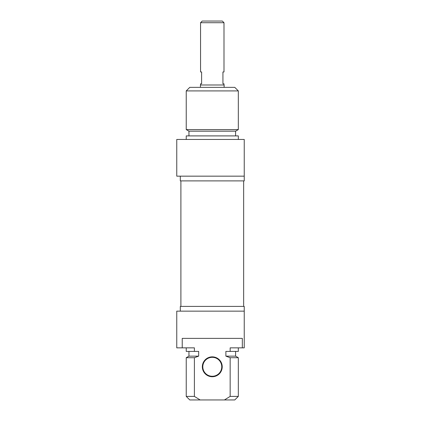 <?xml version="1.0" encoding="UTF-8"?>
<svg xmlns="http://www.w3.org/2000/svg" width="421" height="421" viewBox="0 0 421 421"><rect width="100%" height="100%" fill="white"/><g stroke="black" fill="none" stroke-linecap="round" stroke-linejoin="round"><path stroke-width="0.63" d="M224.119 87.358L224.119 84.989L200.438 84.989L200.438 87.358M223.998 22.708L222.341 21.05L202.212 21.05L200.554 22.708L223.998 22.708L223.998 71.965L222.93 71.965L222.93 83.805L223.998 83.805L223.998 84.989M200.554 22.708L200.554 71.965L201.617 71.965L201.617 83.805L200.554 83.805L200.554 84.989M238.328 90.91L234.771 87.358L189.776 87.358L186.229 90.91L238.328 90.91L238.328 129.594L186.229 129.594L186.229 90.91M244.243 176.162L244.243 139.456L176.757 139.456L176.757 176.162L244.243 176.162L244.243 180.898L180.304 180.898L180.304 176.162M238.328 129.594L235.602 131.168L188.95 131.168L186.224 129.594M235.602 131.168L235.602 135.904M238.328 139.456L238.328 135.904L186.229 135.904L186.229 139.456M212.279 376.269A9.473 9.473 0 0 1 202.806 366.796A9.473 9.473 0 0 1 212.279 357.324A9.473 9.473 0 0 1 221.751 366.796A9.473 9.473 0 0 1 212.279 376.269M212.279 376.742A9.946 9.946 0 0 0 220.888 361.823A9.946 9.946 0 0 0 203.664 361.823A9.946 9.946 0 0 0 212.279 376.742M182.23 347.851L182.23 338.379L242.322 338.379L242.322 347.851L230.155 347.851L230.155 351.403L225.882 351.403L225.882 356.14L230.155 357.713L230.155 396.398L224.409 399.95L200.143 399.95L194.397 396.398L194.397 357.713L198.67 356.14L198.67 351.403L194.397 351.403L194.397 347.851L176.757 347.851L176.757 311.145L244.243 311.145L244.243 306.409L180.304 306.409L180.304 311.145M224.409 399.95L234.771 399.95L238.328 396.398L230.155 396.398M230.155 357.713L238.328 357.713L238.328 396.398M225.882 356.14L235.602 356.14L238.328 357.713M230.155 351.403L238.328 351.403L238.328 347.851M242.322 347.851L244.243 347.851L244.243 311.145M194.397 396.398L186.229 396.398L189.776 399.95L200.143 399.95M186.229 396.398L186.229 357.713L194.397 357.713M186.224 357.713L188.95 356.14L198.67 356.14M186.229 347.851L186.229 351.403L194.397 351.403M180.898 180.898L180.898 306.409M243.654 180.898L243.654 306.409M188.95 131.168L188.95 135.904M235.602 356.14L235.602 351.403M188.95 356.14L188.95 351.403"/></g></svg>
